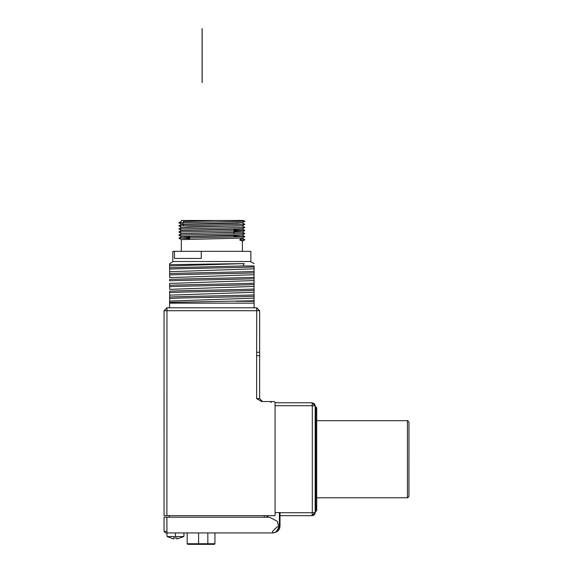 <?xml version="1.0" encoding="UTF-8"?>
<svg xmlns="http://www.w3.org/2000/svg" width="573" height="573" viewBox="0 0 573 573"><rect width="100%" height="100%" fill="white"/><g stroke="black" fill="none" stroke-linecap="round" stroke-linejoin="round"><path stroke-width="0.86" d="M275.076 405.147L275.076 402.468L274.152 401.544L275.076 402.468L275.076 515.664L164.043 515.664L164.043 310.709L166.972 307.78L256.725 307.78L259.655 310.709L259.655 352.266L256.647 352.266L256.725 307.78M262.584 401.544L259.655 398.615L259.655 352.266M274.152 401.544L270.241 401.544L271.222 402.468M275.076 515.664L275.076 402.776L312.092 402.776L274.882 402.776M275.076 402.977L275.076 403.922M266.753 517.211L267.061 515.664M277.654 530.326L279.395 526.15L279.395 512.584L275.076 512.584M169.286 517.211L169.286 515.664M264.282 517.211L264.282 515.664M259.655 355.661L256.647 355.661L256.647 398.615L261.718 401.544L270.241 401.544M279.395 512.584L280.011 512.584L280.011 526.15L279.703 528.127L280.011 526.15L279.395 526.15M275.076 405.713L312.299 405.713L312.092 402.776L315.171 405.863L312.299 405.713L312.299 512.735L315.171 512.584L315.171 405.863L314.298 403.714L312.113 402.776M273.536 532.632C277.468 532.245 279.631 530.089 280.011 526.15M166.893 517.211L166.936 532.94L165.583 532.94L164.043 531.393L164.043 517.211L269.525 517.211L277.196 521.272L278.779 526.458L277.404 521.616M280.011 515.664L312.092 515.664L313.624 515.256L314.749 514.139L315.171 512.584L312.092 515.664L280.011 515.664L312.092 515.664L312.299 512.735L280.011 512.735M279.531 528.593L275.348 532.367M274.023 532.775L272.612 532.94L272.569 531.393L277.196 526.766L278.772 527.038M278.722 527.597L276.25 531.744M275.663 532.131L274.703 532.575M166.936 532.94L272.612 532.94L274.954 532.475M272.612 532.94C276.358 532.575 278.414 530.519 278.779 526.766L278.779 526.458M208.185 544.35L187.794 544.35L198.852 544.35L198.587 543.734L187.17 543.734L187.794 544.35L187.17 543.734L187.17 532.94M198.852 544.35L207.598 544.35L207.841 543.734L198.587 543.734L198.587 532.94M207.598 544.35L214.316 544.35L214.932 543.734L207.841 543.734L207.841 532.94M214.316 544.35L214.932 543.734L214.932 532.94M167.065 536.02L167.065 536.564L183.847 536.564L183.847 536.02M199.447 544.35L199.196 543.734M176.921 538.985L176.921 537.997L173.504 537.94L176.921 537.997L176.921 538.985L183.847 536.564M167.065 536.564L173.504 538.935L173.504 537.94L173.504 538.935M259.655 310.709L164.043 310.709M166.893 515.664L166.972 307.78M169.594 307.78L169.594 301.076L169.594 302.365L254.104 300.746L254.104 301.305L253.982 298.082M169.594 303.153L254.104 303.153L254.104 301.305L254.104 307.78M254.104 299.958L254.104 300.746M254.104 301.305L235.997 301.305M169.594 291.951L169.594 292.559C183.41 291.843 240.288 291.127 254.104 290.411L253.982 292.294L169.715 295.145L169.594 297.029C183.41 296.313 240.288 295.596 254.104 294.88L253.982 292.216M169.594 292.559L169.594 291.17C183.41 290.454 240.288 289.737 254.104 289.021L253.982 286.357M169.594 280.233L169.594 280.834C183.403 280.125 240.28 279.409 254.104 278.693L253.982 280.569L169.715 283.427L169.594 285.311C183.41 284.595 240.288 283.879 254.104 283.162L253.982 280.498M169.708 289.365L169.594 286.701C183.41 285.984 240.288 285.268 254.104 284.552L253.982 286.436L169.594 289.351M169.708 301.083L169.594 298.418C183.41 297.702 240.288 296.986 254.104 296.27L253.982 298.153L169.594 301.076M169.594 298.418L169.594 297.029M254.104 298.089L254.104 294.88M254.104 295.489L254.104 294.099M169.594 293.34L169.715 295.224M254.104 290.411L254.104 289.021M254.104 289.63L254.104 288.24M169.594 286.701L169.594 285.311M254.104 286.371L254.104 283.162M254.104 283.771L254.104 280.562M169.594 280.834L169.594 279.452C183.41 278.736 240.288 278.02 254.104 277.303L253.989 274.646M169.594 268.515L169.594 269.117C183.403 268.4 240.28 267.684 254.104 266.968L253.989 268.844L169.715 271.709L169.594 273.593C183.41 272.877 240.288 272.161 254.104 271.444L253.989 268.78M169.594 269.117L169.594 265.915L169.594 267.727L242.923 265.972L244.17 263.601L169.594 265.915M169.594 274.374L169.594 274.976C183.41 274.259 240.288 273.543 254.104 272.827L253.989 274.711L169.594 277.633M254.104 278.693L254.104 277.303M254.104 277.905L254.104 276.523M169.594 275.763L169.708 277.633M169.594 274.976L169.594 273.593M254.104 274.646L254.104 271.444M254.104 272.046L254.104 270.657M169.594 269.897L169.715 271.781M254.104 268.787L254.104 265.972L242.923 265.972M173.297 261.517L169.594 263.652L169.594 265.858L169.594 264.64L244.17 263.601M254.104 265.972C254.104 262.892 254.104 262.892 254.104 265.972C254.104 262.892 254.104 262.892 254.104 265.972M201.266 251.339L250.867 251.339L250.867 261.517L172.831 261.517L172.831 251.339L201.266 251.339L201.266 258.43L174.471 258.43L174.471 251.339M181.312 251.339L181.312 239.607L242.372 238.067L244.843 236.642L180.18 238.053L189.642 238.576M242.386 251.339L242.386 241.161L239.664 239.944L242.386 238.053M189.642 237.115L181.312 236.506L242.372 234.98L244.836 233.555L178.855 235.073L181.326 236.52M244.829 221.214L178.855 222.768L183.475 223.026M242.386 225.762L181.326 227.517L189.484 226.922L237.537 226.02L242.372 225.769L244.843 224.344L178.855 225.869L181.326 227.323M242.372 225.984L244.836 227.438L178.862 228.971L181.326 230.396L242.372 228.863L244.836 227.438M234.056 230.045L244.836 230.496L178.862 231.993L181.326 233.455M178.855 235.073L181.326 233.648L191.855 233.261L242.386 232.115L244.836 233.555M234.056 236.248L244.843 236.642M242.379 241.169L244.843 239.743L242.372 238.296L244.843 239.743L239.664 239.944M181.312 233.655L242.372 231.922L234.056 231.506M178.855 222.79L181.326 224.215L242.386 222.653L237.537 223.169L181.312 224.458M178.855 222.768L181.326 221.343L181.312 220.498L243.582 220.498L215.992 220.498L183.475 221.529M244.836 230.468L242.372 229.042L181.326 230.568L178.862 231.993M242.386 234.966L233.977 235.582L182.551 236.628L181.326 236.749L178.855 238.175L181.326 239.621M244.843 221.221L243.582 220.498L244.843 221.221M183.475 221.185L183.475 222.532M183.475 224.265L183.475 225.612M315.057 405.032L315.157 405.569M314.556 404.015L313.897 403.363M316.719 497.779L407.682 497.779L316.719 497.779L316.719 409.874L315.787 409.874L315.787 508.573L316.719 508.573L316.719 497.779L316.719 510.729L315.171 511.653L315.787 511.653L315.787 508.573L315.171 508.573M316.719 409.874L316.719 407.711L315.171 406.787M316.719 407.711L315.787 406.787L315.787 408.828M316.719 420.668L407.675 420.668L408.957 421.95L408.957 496.497L407.675 497.779M408.957 448.795L408.957 469.652M202.126 82.627L202.126 28.65L202.126 82.627M256.647 398.615L259.655 398.615M267.677 517.211L267.677 515.664M164.043 531.393L166.893 531.393M175.453 532.94L175.453 536.564M256.647 355.661L256.647 352.266M315.909 406.794L315.787 409.874L315.171 409.874M407.417 497.779L407.417 420.668M408.936 459.224L408.936 496.232M183.933 532.94L183.933 536.02M166.972 532.94L166.972 536.02M254.104 263.652L250.401 261.517M244.843 221.242L242.372 222.668M244.836 230.496L242.386 232.115M244.843 224.322L242.372 222.897M178.855 225.869L181.326 224.444M178.862 228.942L181.326 227.517M244.843 236.62L242.372 235.195M181.312 221.357L181.312 220.498M234.056 229.458L234.056 230.919M234.056 232.523L234.056 233.992M189.642 236.413L189.642 239.263M313.624 515.256L314.749 514.139M315.007 513.573L315.157 512.878M312.106 515.664L314.283 514.747L315.171 512.584M202.097 28.65L202.097 82.627L202.097 28.65M202.154 28.65L202.154 82.627L202.154 28.65"/></g></svg>
